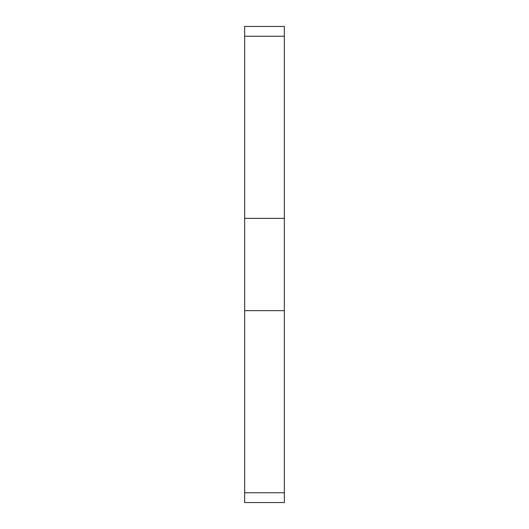 <?xml version="1.0" encoding="UTF-8"?>
<svg xmlns="http://www.w3.org/2000/svg" width="529" height="529" viewBox="0 0 529 529"><rect width="100%" height="100%" fill="white"/><g stroke="black" fill="none" stroke-linecap="round" stroke-linejoin="round"><path stroke-width="0.79" d="M244.662 26.45L284.337 26.45L244.662 26.45L244.662 36.25L284.337 36.25L284.337 26.45M244.662 36.25L244.662 502.55L284.337 502.55L284.337 36.25M244.662 502.55L284.337 502.55M244.662 218.345L284.337 218.345M244.662 492.75L284.337 492.75M244.662 310.655L284.337 310.655"/></g></svg>
